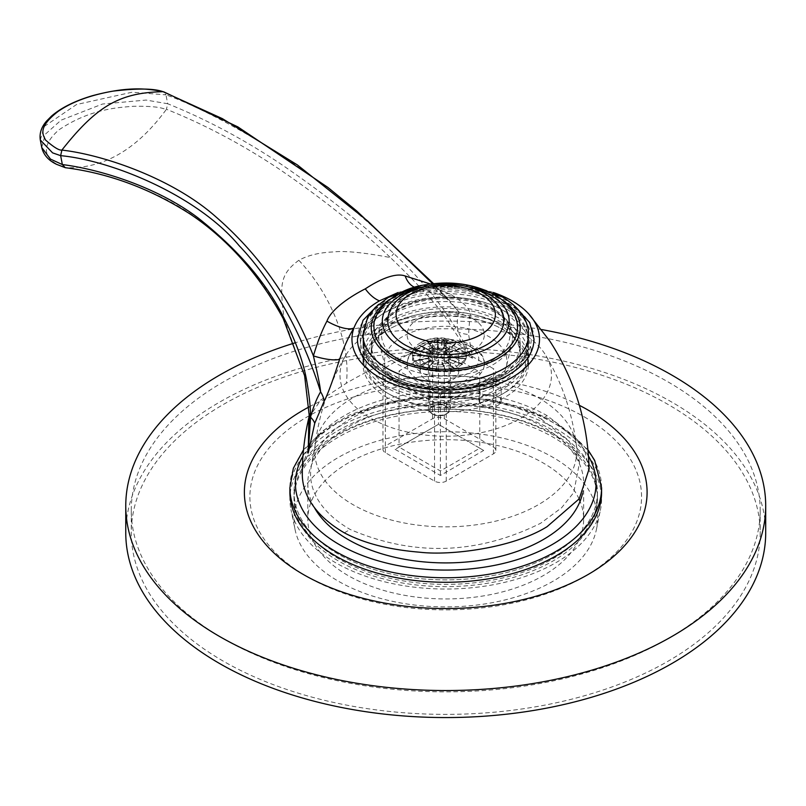 <?xml version="1.0" encoding="UTF-8"?>
<svg xmlns="http://www.w3.org/2000/svg" width="806" height="806" viewBox="0 0 806 806"><rect width="100%" height="100%" fill="white"/><g stroke="black" fill="none" stroke-linecap="round" stroke-linejoin="round"><path stroke-width="0.6" stroke-dasharray="4.03 3.02" d="M308.829 417.75L320.748 399.978L346.308 383.283C360.957 374.508 377.601 366.186 396.23 358.307C422.646 350.65 438.414 339.679 472.477 358.247L458.201 331.951C456.841 324.012 457.073 317.352 458.916 311.962C424.802 274.413 376.473 226.909 330.208 190.962C275.33 146.229 201.47 107.168 165.965 94.846L167.678 103.742C206.195 119.288 243.855 139.347 280.669 163.92C324.254 193.672 361.975 223.554 393.832 253.578C434.071 291.44 449.395 318.148 458.201 331.951A27.585 20.976 -7.9 0 0 468.608 334.47L469.797 317.131C472.165 311.408 465.989 303.963 451.269 294.774C441.386 290.11 433.034 287.248 426.213 286.18L413.851 288.216L398.083 292.507M433.527 283.611L449.436 300.437L458.916 311.962A27.585 23.072 20.4 0 0 469.797 317.131M309.444 416.39L305.152 377.52L284.115 318.914C280.035 286.049 279.037 274.906 298.825 260.288C307.872 255.311 319.337 252.53 333.241 251.946C344.605 250.636 363.657 252.51 390.386 257.557C422.868 288.75 442.988 311.509 450.745 325.836L472.477 358.247L468.608 334.47M589.105 468.971L584.874 451.068L576.119 437.648L547.153 415.715A143.438 82.806 0 0 0 344.313 415.715A143.438 82.806 180 0 0 302.3 474.271M493.383 292.507A93.788 54.143 0 0 0 426.213 286.18A27.585 17.964 -82 0 1 417.599 288.095L413.851 288.226M541.3 419.1L568.905 440.61L579.534 462.594L573.731 492.557L561.57 507.8L540.574 523.296C477.273 554.619 413.8 556.674 350.157 529.451A135.156 78.031 180 0 1 311.297 466.19A135.156 78.031 180 0 1 350.157 419.1A135.156 78.031 180 0 1 541.3 419.1L547.153 415.715M344.313 532.826L350.157 529.451M576.048 443.381A131.025 75.643 0 0 1 576.441 445.98A131.025 75.643 0 0 1 538.378 504.707A131.025 75.643 180 0 1 391.424 520.061A131.025 75.643 180 0 1 315.025 445.98A131.025 75.643 180 0 1 315.418 443.381A131.025 75.643 180 0 1 353.088 397.731A131.025 75.643 0 0 1 489.524 379.928A131.025 75.643 0 0 1 576.048 443.381L579.514 462.604M345.774 355.255A105.747 61.055 180 0 0 389.661 426.938A105.747 61.055 180 0 0 520.505 418.344A105.747 61.055 0 0 0 545.682 355.255A105.747 61.055 0 0 0 370.962 332.012A105.747 61.055 180 0 0 345.774 355.255C329.291 383.011 319.045 413.256 315.025 445.98M385.389 367.586L432.59 340.334A8.272 4.776 0 0 1 444.287 340.334L493.443 368.715A8.272 4.776 0 0 1 495.861 372.09A8.272 4.776 0 0 1 493.443 375.475L446.242 402.718A8.272 4.776 0 0 1 434.535 402.718L385.389 374.347A8.272 4.776 0 0 1 382.961 370.962A8.272 4.776 0 0 1 385.389 367.586L385.389 445.96L432.59 418.717A8.272 4.776 180 0 1 444.287 418.717L493.443 447.088A8.272 4.776 180 0 1 495.861 450.463A8.272 4.776 180 0 1 493.443 453.849L446.242 481.101A8.272 4.776 180 0 1 434.535 481.101L385.389 452.72A8.272 4.776 180 0 1 382.961 449.345A8.272 4.776 180 0 1 385.389 445.96M482.32 405.307A11.032 6.367 0 0 0 494.35 406.687A11.032 6.367 0 0 0 501.161 400.804A11.032 6.367 0 0 0 497.927 396.3A11.032 6.367 0 0 0 485.897 394.92A11.032 6.367 0 0 0 479.086 400.804A11.032 6.367 0 0 0 482.32 405.307M438.434 348.222L399.041 370.962L440.388 394.839L479.782 372.09L438.434 348.222L438.434 424.339L399.041 447.088L440.388 470.966L479.782 448.217L438.434 424.339L395.142 449.345L399.041 447.088L399.041 370.962M425.759 379.414A19.304 11.143 0 0 0 446.806 381.832A19.304 11.143 0 0 0 458.725 371.526A19.304 11.143 0 0 0 453.063 363.647A19.304 11.143 0 0 0 432.026 361.229A19.304 11.143 0 0 0 420.107 371.526A19.304 11.143 0 0 0 425.759 379.414M395.142 449.345L440.388 475.469L483.691 450.463L438.434 424.339M483.691 450.463L479.782 448.217L479.782 372.09M440.388 475.469L440.388 394.839M425.759 363.647A19.304 11.143 0 0 0 446.806 366.065A19.304 11.143 0 0 0 458.725 355.768A19.304 11.143 0 0 0 453.063 347.88A19.304 11.143 0 0 0 432.026 345.462A19.304 11.143 0 0 0 420.107 355.768A19.304 11.143 0 0 0 425.759 363.647M473.041 348.152A38.617 22.296 0 0 0 430.958 343.316A38.617 22.296 0 0 0 407.111 363.919A38.617 22.296 0 0 0 418.425 379.686A38.617 22.296 0 0 0 460.508 384.512A38.617 22.296 0 0 0 484.346 363.919A38.617 22.296 0 0 0 473.041 348.152M387.223 397.701A82.746 47.776 180 0 1 362.982 363.919A82.746 47.776 180 0 1 414.062 319.781A82.746 47.776 180 0 1 504.244 330.138A82.746 47.776 180 0 1 528.484 363.919A82.746 47.776 180 0 1 477.404 408.058A82.746 47.776 180 0 1 387.223 397.701M482.32 394.053A11.032 6.367 0 0 0 494.35 395.434A11.032 6.367 0 0 0 501.161 389.55A11.032 6.367 0 0 0 497.927 385.046A11.032 6.367 0 0 0 485.897 383.656A11.032 6.367 0 0 0 479.086 389.55A11.032 6.367 0 0 0 482.32 394.053M414.264 287.117A27.585 17.964 -82 0 0 417.599 288.095L441.497 295.268A27.585 16.231 -66.4 0 0 451.269 294.774M430.444 283.984L434.666 285.868A27.585 16.231 -66.4 0 0 441.497 295.268C445.839 297.424 448.489 299.147 449.436 300.437L432.61 283.712M41.741 147.417L45.247 134.28L61.115 120.144L102.513 104.024L146.108 100.065L167.678 103.742L166.439 109.284C204.704 124.567 242.082 144.375 278.584 168.686C321.765 198.105 359.033 227.735 390.386 257.557L393.832 253.578M283.178 318.531A5.521 1.693 -28.7 0 0 284.115 318.914C267.169 284.629 239.15 251.895 200.059 220.723C161.774 191.334 105.747 172.746 65.266 167.688C103.037 169.21 136.758 149.745 166.439 109.284C162.258 108.911 161.089 105.878 133.111 106.301C121.081 107.43 91.189 107.984 58.757 129.988C31.333 154.248 57.055 165.381 65.266 167.688M40.3 139.962L44.27 126.431L76.55 104.518L132.144 92.206L165.965 94.846L163.034 91.693M432.782 414.093A9.38 5.41 0 0 0 446.04 414.093A9.38 5.41 0 0 0 446.04 406.436A9.38 5.41 0 0 0 432.782 406.436A9.38 5.41 0 0 0 432.782 414.093L431.613 413.418L432.782 414.093M447.209 404.411A11.032 6.367 0 0 0 435.19 403.03A11.032 6.367 0 0 0 428.379 408.914A11.032 6.367 0 0 0 431.613 413.418L431.613 413.418A11.032 6.367 0 0 0 447.219 413.418A11.032 6.367 0 0 0 450.443 408.914A11.032 6.367 0 0 0 447.209 404.411L446.04 406.436M446.202 350.741L456.055 343.467A27.031 15.606 180 0 1 458.523 344.726A27.031 15.606 180 0 1 462.332 347.497L448.771 352.383A11.032 6.367 0 0 0 446.202 350.741L446.202 351.194A11.032 6.367 0 0 0 446.05 351.124L446.05 350.681A11.032 6.367 0 0 0 442.635 349.673L442.635 350.126A11.032 6.367 0 0 0 442.454 350.086L442.454 349.643A11.032 6.367 0 0 0 438.645 349.411L438.645 349.864A11.032 6.367 0 0 0 438.454 349.864L438.454 349.421A11.032 6.367 0 0 0 434.746 349.995L434.746 350.439A11.032 6.367 0 0 0 434.575 350.489L434.575 350.036A11.032 6.367 0 0 0 431.472 351.335L431.472 351.789A11.032 6.367 0 0 0 431.341 351.869L431.341 351.416A11.032 6.367 0 0 0 429.255 353.27L429.255 353.723A11.032 6.367 0 0 0 429.185 353.824L429.185 353.381A11.032 6.367 0 0 0 428.389 355.537L428.389 355.99A11.032 6.367 0 0 0 428.379 356.101L428.379 355.648A11.032 6.367 0 0 0 428.379 355.768A11.032 6.367 0 0 0 428.983 357.834L428.983 358.287A11.032 6.367 0 0 0 429.044 358.388L429.044 357.945A11.032 6.367 0 0 0 430.958 359.859L430.958 360.312A11.032 6.367 0 0 0 431.089 360.393L431.089 359.939A11.032 6.367 0 0 0 434.061 361.34L426.303 369.41A27.031 15.606 180 0 1 420.299 366.801A27.031 15.606 180 0 1 419.009 366.005L431.089 360.393M448.771 352.837A11.032 6.367 180 0 1 448.871 352.937L462.584 347.729A27.031 15.606 180 0 1 465.949 352.786L465.949 353.24A27.031 15.606 180 0 1 466.029 353.502L450.282 355.103L466.029 353.058A27.031 15.606 180 0 1 466.442 355.768A27.031 15.606 180 0 1 466.029 358.479L466.029 358.922A27.031 15.606 180 0 1 465.949 359.194L450.242 357.431L465.949 358.741A27.031 15.606 180 0 1 462.584 363.798L462.584 364.252A27.031 15.606 180 0 1 462.332 364.483L448.771 359.144L462.332 364.483M465.949 353.24L450.242 354.549A11.032 6.367 0 0 0 448.871 352.484M466.029 358.922L450.282 356.867A11.032 6.367 0 0 0 450.443 355.768A11.032 6.367 0 0 0 450.282 354.66M462.584 364.252L448.871 359.043A11.032 6.367 0 0 0 450.242 356.977M462.332 364.03A27.031 15.606 0 0 1 454.916 368.544L445.738 360.977A11.032 6.367 0 0 0 448.771 359.144M445.738 361.431A11.032 6.367 180 0 1 445.587 361.491L454.524 369.148L445.587 361.491M454.524 368.705A27.031 15.606 180 0 1 445.95 370.911L442.081 361.944A11.032 6.367 0 0 0 445.587 361.048M442.081 362.398A11.032 6.367 180 0 1 441.89 362.418L445.496 370.972A27.031 15.606 180 0 1 436.117 371.254L436.117 371.707A27.031 15.606 180 0 1 435.653 371.667L437.88 362.519L435.653 371.223A27.031 15.606 180 0 1 426.727 369.541L426.727 369.994A27.031 15.606 180 0 1 426.303 369.863L434.061 361.34M436.117 371.707L438.071 362.085A11.032 6.367 0 0 0 441.89 361.975M426.727 369.994L434.233 361.39A11.032 6.367 0 0 0 437.88 362.075M419.009 366.005L431.089 359.939M441.89 362.418L445.496 371.425A27.031 15.606 180 0 0 445.95 371.354M430.958 360.312L418.707 366.246A27.031 15.606 0 0 0 419.009 366.458M428.983 358.287L413.851 361.3A27.031 15.606 0 0 0 414.012 361.551L429.044 358.388M428.389 355.99L412.4 355.668A27.031 15.606 0 0 0 412.38 355.94L428.379 356.101M429.255 353.723L414.526 350.116A27.031 15.606 0 0 0 414.344 350.368L429.185 353.824M431.472 351.789L419.966 345.371A27.031 15.606 0 0 0 419.644 345.573L431.341 351.869M434.746 350.439L427.986 342.066A27.031 15.606 0 0 0 427.563 342.187L434.575 350.489M438.645 349.864L437.527 340.646A27.031 15.606 0 0 0 437.054 340.666L438.454 349.864M442.635 350.126L447.32 341.291A27.031 15.606 0 0 0 446.867 341.21L442.454 350.086M446.202 351.194L456.055 343.92A27.031 15.606 0 0 0 455.682 343.749L446.05 351.124M448.871 352.937L462.584 348.172A27.031 15.606 180 0 0 462.332 347.94M445.95 370.911L442.081 361.944M458.12 342.691A38.628 38.628 0 0 0 420.702 342.691A27.031 15.606 0 0 1 458.12 342.691A27.031 15.606 0 0 1 458.523 342.923A27.031 15.606 180 0 1 466.442 353.965A27.031 15.606 180 0 1 449.758 368.382A27.031 15.606 180 0 1 420.299 364.997A27.031 15.606 0 0 1 412.38 353.965L412.38 355.768A27.031 15.606 180 0 1 412.38 355.486L412.38 355.94M454.916 368.544L445.738 360.977M436.117 371.254L438.071 362.085M426.727 369.541L434.233 361.39M442.635 349.673L447.32 340.837A27.031 15.606 180 0 1 455.682 343.296L455.682 343.749M438.645 349.411L437.527 340.192A27.031 15.606 180 0 1 446.867 340.757L446.867 341.21M434.746 349.995L427.986 341.623A27.031 15.606 180 0 1 437.054 340.213L437.054 340.666M431.472 351.335L419.966 344.918A27.031 15.606 180 0 1 427.563 341.734L427.563 342.187M429.255 353.27L414.526 349.663A27.031 15.606 180 0 1 419.644 345.119L419.644 345.573M428.389 355.537L412.4 355.214A27.031 15.606 180 0 1 414.344 349.915L414.344 350.368M428.983 357.834L413.851 360.846A27.031 15.606 180 0 1 412.38 355.768M430.958 359.859L418.707 365.793A27.031 15.606 180 0 1 414.012 361.098L414.012 361.551M420.702 342.691A27.031 15.606 0 0 0 412.38 353.965M462.332 347.497L448.771 352.383M441.366 341.553A38.476 22.215 -60 0 1 444.287 340.606A37.217 21.49 60 0 1 446.726 341.885A37.217 21.49 60 0 1 449.164 343.416A38.476 22.215 120 0 0 446.242 344.364L445.436 345.341L446.242 346.62A38.476 22.215 60 0 1 449.164 349.048A37.217 21.49 120 0 0 444.287 351.869A38.476 22.215 -120 0 0 441.366 349.431L437.467 349.431A38.476 22.215 120 0 0 434.535 351.869A37.217 21.49 -120 0 0 432.097 350.328A37.217 21.49 -120 0 0 429.658 349.048A38.476 22.215 -60 0 1 432.59 346.62L433.396 345.341L432.59 344.364A38.476 22.215 -120 0 0 429.658 343.416A37.217 21.49 -60 0 1 434.535 340.606A38.476 22.215 60 0 1 437.467 341.553L441.366 341.553L441.366 350.026A2.761 1.592 180 0 1 437.467 350.026L434.535 348.333L434.535 340.606M434.535 348.333L429.658 351.144L432.59 352.837A2.761 1.592 180 0 1 433.396 353.965A2.761 1.592 180 0 1 432.59 355.083L429.658 356.776L434.535 359.597L437.467 357.904A2.761 1.592 180 0 1 441.366 357.904L444.287 359.597L449.164 356.776L446.242 355.083A2.761 1.592 180 0 1 445.436 353.965A2.761 1.592 180 0 1 446.242 352.837L449.164 351.144L444.287 348.333L444.287 340.606M444.287 348.333L441.366 350.026M449.164 351.144L449.164 343.416M449.164 356.776L449.164 349.048M444.287 359.597L444.287 351.869M434.535 359.597L434.535 351.869M429.658 356.776L429.658 349.048M429.658 351.144L429.658 343.416M414.012 361.098L429.044 357.945M412.38 355.486L428.379 355.648M414.344 349.915L429.185 353.381M419.644 345.119L431.341 351.416M427.563 341.734L434.575 350.036M437.054 340.213L438.454 349.421M446.867 340.757L442.454 349.643M455.682 343.296L446.05 350.681M465.949 352.786L450.242 354.549M466.029 358.479L450.282 356.867M462.584 363.798L448.871 359.043M432.59 362.408A9.652 5.571 180 0 1 429.759 358.469A9.652 5.571 180 0 1 435.714 353.32A9.652 5.571 180 0 1 446.242 354.529A9.652 5.571 180 0 1 449.063 358.469A9.652 5.571 180 0 1 443.109 363.617A9.652 5.571 180 0 1 432.59 362.408M432.59 414.203A9.652 5.571 180 0 1 429.759 410.264A9.652 5.571 180 0 1 435.714 405.116A9.652 5.571 180 0 1 446.242 406.325A9.652 5.571 180 0 1 449.063 410.264A9.652 5.571 180 0 1 443.109 415.412A9.652 5.571 180 0 1 432.59 414.203M431.613 362.972A11.032 6.367 0 0 0 447.209 362.972A11.032 6.367 0 0 0 447.209 353.965A11.032 6.367 0 0 0 431.613 353.965A11.032 6.367 0 0 0 431.613 362.972M389.369 394.205A79.713 46.023 0 0 0 502.098 394.205A79.713 46.023 0 0 0 502.098 329.12A79.713 46.023 0 0 0 389.369 329.12A79.713 46.023 0 0 0 389.358 394.205A79.713 46.023 0 0 0 389.369 394.205L387.414 393.086L389.369 394.205M506.4 366.458A61.236 35.353 180 0 0 489.03 336.666A61.236 35.353 0 0 0 418.505 329.997A61.236 35.353 0 0 0 385.067 366.458A61.236 35.353 0 0 0 402.436 386.658A61.236 35.353 180 0 0 465.274 395.172A61.236 35.353 180 0 0 506.4 366.458L512.062 342.55A66.948 38.658 180 0 1 467.097 373.944A66.948 38.658 180 0 1 398.386 364.644A66.948 38.658 180 0 1 379.394 342.55L379.394 342.55A66.948 38.658 180 0 1 415.967 302.693A66.948 38.658 180 0 1 493.07 309.978A66.948 38.658 180 0 1 512.062 342.55L512.737 336.767L509.463 324.486C505.977 318.189 500.335 312.788 492.537 308.275C451.471 281.999 367.969 305.222 379.394 342.55L385.067 366.458M473.041 318.874A38.617 22.296 180 0 1 473.041 350.398A38.617 22.296 180 0 1 418.425 350.398A38.617 22.296 0 0 1 418.425 318.874A38.617 22.296 0 0 1 473.041 318.874M504.052 325.745A82.474 47.614 0 0 0 414.173 315.418A82.474 47.614 0 0 0 363.254 359.416A82.474 47.614 0 0 0 387.414 393.086L387.414 393.086A82.474 47.614 0 0 0 504.052 393.086A82.474 47.614 0 0 0 528.202 359.416A82.474 47.614 0 0 0 504.052 325.745M528.202 354.459A82.474 47.614 180 0 0 504.052 320.788A82.474 47.614 0 0 0 414.173 310.461A82.474 47.614 0 0 0 363.254 354.459A82.474 47.614 0 0 0 387.414 388.129A82.474 47.614 180 0 0 477.293 398.446A82.474 47.614 180 0 0 528.202 354.459L528.202 359.416M498.39 324.052A74.474 43 180 0 1 520.202 354.459A74.474 43 180 0 1 474.23 394.184A74.474 43 180 0 1 393.066 384.865A74.474 43 0 0 1 371.254 354.459A74.474 43 0 0 1 417.236 314.733A74.474 43 0 0 1 498.39 324.052M371.254 344.545A74.474 43 0 0 1 417.236 304.819A74.474 43 0 0 1 498.39 314.149A74.474 43 180 0 1 520.202 344.545A74.474 43 180 0 1 474.23 384.271A74.474 43 180 0 1 393.066 374.951A74.474 43 0 0 1 371.254 344.545L371.254 354.459M504.052 310.874A82.474 47.614 180 0 1 528.202 344.545A82.474 47.614 180 0 1 477.293 388.542A82.474 47.614 180 0 1 387.414 378.216A82.474 47.614 0 0 1 363.254 344.545A82.474 47.614 0 0 1 414.173 300.557A82.474 47.614 0 0 1 504.052 310.874M363.254 339.145A82.474 47.614 0 0 1 414.173 295.147A82.474 47.614 0 0 1 504.052 305.474A82.474 47.614 180 0 1 528.202 339.145A82.474 47.614 180 0 1 477.293 383.132A82.474 47.614 180 0 1 387.414 372.815A82.474 47.614 0 0 1 363.254 339.145L363.254 344.545M357.461 339.145A88.267 50.959 0 0 1 411.957 292.064A88.267 50.959 0 0 1 508.143 303.106A88.267 50.959 180 0 1 533.995 339.145M528.484 334.641A82.746 47.776 0 0 0 504.244 300.86A82.746 47.776 0 0 0 414.062 290.503A82.746 47.776 0 0 0 362.982 334.641M517.452 327.881A71.714 41.408 0 0 0 496.446 298.603A71.714 41.408 0 0 0 418.284 289.626A71.714 41.408 0 0 0 374.014 327.881M503.659 321.12A57.921 33.439 0 0 0 486.693 297.474A57.921 33.439 0 0 0 423.563 290.231A57.921 33.439 0 0 0 387.807 321.12M294.019 496.798L294.019 499.045A151.709 87.592 0 0 1 387.676 418.123A151.709 87.592 0 0 1 553.007 437.114A151.709 87.592 180 0 1 597.437 499.045L597.437 492.295A151.709 87.592 180 0 0 553.007 430.354A151.709 87.592 0 0 0 387.676 411.372A151.709 87.592 0 0 0 294.019 492.295A151.709 87.592 0 0 1 387.676 411.372A151.709 87.592 0 0 1 553.007 430.354A151.709 87.592 180 0 1 597.437 492.295A151.709 87.592 180 0 1 503.79 573.217A151.709 87.592 180 0 1 338.46 554.226A151.709 87.592 0 0 1 294.019 492.295A151.709 87.592 0 0 0 338.46 554.226A151.709 87.592 180 0 0 503.79 573.217A151.709 87.592 180 0 0 597.437 492.295L597.437 496.798A151.709 87.592 180 0 1 503.79 577.721A151.709 87.592 180 0 1 338.46 558.729A151.709 87.592 0 0 1 294.019 496.798A151.709 87.592 0 0 1 387.676 415.876A151.709 87.592 0 0 1 553.007 434.857A151.709 87.592 180 0 1 597.437 496.798M584.209 416.843A195.838 113.072 180 0 1 584.209 576.743A195.838 113.072 180 0 1 307.247 576.743A195.838 113.072 0 0 1 307.247 416.843A195.838 113.072 0 0 1 584.209 416.843M131.277 510.309A314.451 181.552 0 0 1 325.392 342.58A314.451 181.552 0 0 1 668.083 381.933A314.451 181.552 180 0 1 760.179 510.309A314.451 181.552 180 0 1 566.064 678.037A314.451 181.552 180 0 1 223.383 638.684A314.451 181.552 0 0 1 131.277 510.309L131.277 532.826A314.451 181.552 0 0 0 223.383 661.202A314.451 181.552 180 0 0 566.064 700.555A314.451 181.552 180 0 0 760.179 532.826A314.451 181.552 180 0 0 668.083 404.461A314.451 181.552 0 0 0 325.392 365.108A314.451 181.552 0 0 0 131.277 532.826M125.766 532.826A319.972 184.735 0 0 1 323.287 362.156A319.972 184.735 0 0 1 671.982 402.204A319.972 184.735 180 0 1 765.7 532.826M541.703 329.573A319.972 184.735 0 0 0 294.613 342.973M579.373 405.337A201.359 116.255 0 0 0 309.051 406.929M295.077 529.643A151.709 87.592 0 0 1 379.505 440.519A151.709 87.592 0 0 1 553.007 457.385A151.709 87.592 180 0 1 596.38 529.643A151.709 87.592 180 0 1 495.418 602.072A151.709 87.592 180 0 1 338.46 581.257A151.709 87.592 0 0 1 295.077 529.643L290.976 509.654A155.85 89.98 0 0 0 335.528 562.669A155.85 89.98 180 0 0 496.768 584.068A155.85 89.98 180 0 0 600.49 509.654A155.85 89.98 180 0 0 555.928 435.421A155.85 89.98 0 0 0 377.702 418.092A155.85 89.98 0 0 0 290.976 509.654M579.091 499.015A137.917 79.623 180 0 0 543.254 463.017A137.917 79.623 0 0 0 392.955 445.748A137.917 79.623 0 0 0 307.811 519.316A137.917 79.623 0 0 0 348.212 575.625A137.917 79.623 180 0 0 498.511 592.884A137.917 79.623 180 0 0 583.645 519.316A137.917 79.623 180 0 0 580.068 501.302M597.437 499.045A151.709 87.592 180 0 1 503.79 579.967A151.709 87.592 180 0 1 338.46 560.986A151.709 87.592 0 0 1 294.019 499.045M289.888 492.295A155.85 89.98 0 0 1 386.094 409.166A155.85 89.98 0 0 1 555.928 428.671A155.85 89.98 180 0 1 601.578 492.295M314.34 507.498A137.917 79.623 0 0 1 307.811 483.288A137.917 79.623 0 0 1 392.955 409.72A137.917 79.623 0 0 1 543.254 426.979A137.917 79.623 180 0 1 583.645 483.288A137.917 79.623 180 0 1 582.466 493.705M385.389 452.72L385.389 374.347M434.535 481.101L434.535 402.718M446.242 481.101L446.242 402.718M493.443 453.849L493.443 375.475M493.443 447.088L493.443 368.715M444.287 418.717L444.287 340.334M432.59 418.717L432.59 340.334M469.132 345.895A33.096 19.112 0 0 0 422.324 345.895A33.096 19.112 0 0 0 422.324 372.926A33.096 19.112 0 0 0 469.132 372.926A33.096 19.112 0 0 0 469.132 345.895M387.223 375.173A82.746 47.776 180 0 1 362.982 341.391A82.746 47.776 180 0 1 414.062 297.253A82.746 47.776 180 0 1 504.244 307.61A82.746 47.776 180 0 1 528.484 341.391A82.746 47.776 180 0 1 477.404 385.53A82.746 47.776 180 0 1 387.223 375.173M385.268 374.055A85.507 49.367 180 0 1 385.268 304.235A85.507 49.367 180 0 1 506.198 304.235A85.507 49.367 180 0 1 506.198 374.055A85.507 49.367 180 0 1 385.268 374.055M298.825 260.288A110.331 63.704 60 0 1 346.308 383.283M437.467 350.026L437.467 341.553M446.242 352.837L446.242 344.364M446.242 355.083L446.242 346.62M441.366 357.904L441.366 349.431M437.467 357.904L437.467 349.431M432.59 355.083L432.59 346.62M432.59 352.837L432.59 344.364M400.31 360.866A64.238 37.086 180 0 1 400.31 308.416A64.238 37.086 180 0 1 491.156 308.416A64.238 37.086 180 0 1 491.156 360.866A64.238 37.086 180 0 1 400.31 360.866M502.017 299.721A74.474 43 0 0 0 498.39 297.474A74.474 43 0 0 0 389.449 299.721M465.354 286.291A63.442 36.633 0 0 0 426.112 286.291M601.578 487.791A155.85 89.98 0 0 0 555.928 424.168A155.85 89.98 0 0 0 386.094 404.662A155.85 89.98 0 0 0 289.888 487.791M588.501 456.105A150.329 86.796 0 0 0 552.029 421.911A150.329 86.796 0 0 0 302.965 456.105M315.418 443.381L311.297 466.19M576.441 445.98C572.421 413.256 562.165 383.011 545.682 355.255M382.961 449.345L382.961 370.962M495.861 450.463L495.861 372.09M458.725 371.526L458.725 355.768M420.107 371.526L420.107 355.768M484.346 363.919C484.698 357.39 480.547 351.295 471.893 345.623C450.211 332.777 407.745 339.971 407.111 363.919M528.484 363.919L528.484 341.391C533.35 380.11 434.233 404.955 386.648 373.913C371.012 364.473 363.123 353.633 362.982 341.391L362.982 363.919M309.464 417.568L309.403 414.768M501.161 400.804L501.161 389.55M479.086 400.804L479.086 389.55M428.379 355.768L428.379 408.914M450.443 355.768L450.443 408.914M446.04 414.093L447.219 413.418M466.442 353.965L466.442 355.768M445.436 353.965L445.436 345.341M433.396 353.965L433.396 345.341M429.759 358.469L429.759 410.264M449.063 358.469L449.063 410.264M363.254 354.459L363.254 359.416M502.098 394.205L504.052 393.086M520.202 344.545L520.202 354.459M528.202 339.145L528.202 344.545M512.878 304.325L507.004 300.578L476.769 289.193L441.466 285.908L406.869 291.208L378.588 304.325M470.301 285.616L421.165 285.616M371.254 349.048L373.39 358.509C376.432 365.269 382.608 371.405 391.928 376.926C414.858 390.719 455.44 393.842 484.154 383.757L504.616 373.682C516.938 362.619 522.127 354.408 520.202 349.048L518.077 339.598C515.034 332.838 508.858 326.692 499.539 321.171C475.893 308.658 448.64 305.414 417.78 311.428C405.69 314.219 395.595 318.4 387.474 323.982C376.563 331.911 371.163 340.263 371.254 349.048M505.05 311.62C455.803 280.317 356.715 304.215 360.222 349.048L364.362 365.138L386.406 386.487L418.032 398.013L446.363 400.753L484.184 395.323L506.511 385.621L527.104 365.138L531.245 349.048L527.104 332.969L505.05 311.62M760.179 510.309L760.179 532.826M596.38 529.643L600.49 509.654M587.957 449.798L554.79 421.639L525.139 408.239L490.955 399.413L416.914 397.056L381.309 403.655L349.381 415.06L322.954 430.696L303.509 449.798M583.645 483.288L583.645 519.316M307.811 483.288L307.811 519.316"/><path stroke-width="1.21" d="M398.083 292.507L379.414 300.86C366.438 308.436 357.965 317.443 354.005 327.871A93.788 54.143 180 0 0 400.975 386.719A93.788 54.143 180 0 0 512.052 377.43A93.788 54.143 0 0 0 528.696 313.897A93.788 54.143 0 0 0 493.383 292.507M430.444 283.984L405.166 275.974C393.852 271.954 375.767 281.919 365.299 288.85C354.64 294.119 331.75 307.801 326.944 321.141A27.585 9.571 -149.8 0 0 354.005 327.871C348.907 336.112 344.102 346.57 339.608 359.244C332.797 380.654 327.649 394.648 324.143 401.217L314.733 423.301L308.245 453.063L308.829 417.75C304.487 436.308 302.31 455.148 302.3 474.271A143.438 82.806 180 0 0 344.313 532.826C363.808 543.214 388.895 549.672 419.573 552.201C451.451 555.959 513.482 547.748 547.093 526.661L579.242 498.803L589.105 468.971C587.826 422.022 574.668 379.304 549.652 340.837L528.696 313.897M405.166 275.974A27.585 17.964 -82 0 0 414.264 287.117M326.944 321.141C322.098 330.198 317.584 341.784 313.393 355.879C292.044 301.061 259.431 254.615 215.545 216.552C172.444 178.448 103.47 154.812 61.891 150.087C97.032 105.475 120.104 92.619 163.034 91.693L163.779 91.864M432.61 283.712L367.748 221.056L297.424 164.968L222.396 118.653L163.034 91.693C153.926 88.378 137.141 88.207 112.689 91.179C90.201 95.179 72.087 101.868 58.344 111.248C36.492 128.094 43.615 135.408 45.458 139.962C53.609 147.145 59.09 150.521 61.891 150.087L60.641 155.649L62.354 164.555C103.067 169.784 159.598 188.533 198.387 218.174C237.971 249.618 266.363 282.644 283.551 317.242C295.943 341.2 303.731 362.821 306.925 382.074C309.413 396.542 310.622 408.249 310.552 417.196L308.245 453.063L309.444 416.39M324.143 401.217A27.585 18.669 -148.4 0 0 320.597 391.827C320.274 386.981 317.876 375.002 313.393 355.879A27.585 7.073 -162.3 0 0 339.608 359.244M314.733 423.301A27.585 13.349 -163.4 0 0 310.552 417.196C313.353 406.859 316.698 398.396 320.597 391.827C305.645 343.638 277.556 285.747 239.261 245.82C197.581 195.717 112.467 160.596 60.641 155.649L52.592 152.868L40.3 139.962L41.761 147.518L50.496 159.114L62.354 164.555L65.266 167.688L56.561 164.323C48.431 160.424 43.494 154.812 41.751 147.518L41.741 147.417M512.878 304.325L529.733 322.581L533.995 339.145A88.267 50.959 180 0 1 479.51 386.225A88.267 50.959 180 0 1 383.313 375.173A88.267 50.959 0 0 1 357.461 339.145L363.063 320.254L378.588 304.325M421.165 285.616L388.27 297.454L375.274 307.398L367.607 317.443L362.982 334.641A82.746 47.776 0 0 0 387.223 368.423A82.746 47.776 0 0 0 477.404 378.78A82.746 47.776 0 0 0 528.484 334.641C529.018 324.455 522.923 309.242 502.531 297.071L470.301 285.616M374.014 327.881A71.714 41.408 0 0 0 395.021 357.159A71.714 41.408 0 0 0 473.172 366.136A71.714 41.408 0 0 0 517.452 327.881C517.926 318.803 512.455 305.373 494.733 294.815C473.928 283.712 450.292 280.458 423.815 285.062C392.139 289.898 371.475 313.776 374.014 327.881M387.807 321.12A57.921 33.439 0 0 0 404.773 344.777A57.921 33.439 0 0 0 467.903 352.021A57.921 33.439 0 0 0 503.659 321.12C504.546 311.932 498.32 302.784 484.98 293.686C452.257 273.959 388.029 286.07 387.807 321.12M480.839 294.099A49.65 28.663 0 0 0 410.627 294.099A49.65 28.663 0 0 0 410.627 334.641A49.65 28.663 0 0 0 480.839 334.641A49.65 28.663 0 0 0 480.839 294.099M765.7 532.826A319.972 184.735 180 0 1 568.18 703.497A319.972 184.735 180 0 1 219.484 663.459A319.972 184.735 0 0 1 125.766 532.826L125.766 505.805A319.972 184.735 0 0 0 219.484 636.428A319.972 184.735 180 0 0 568.18 676.476A319.972 184.735 180 0 0 765.7 505.805L765.7 532.826M541.703 329.573A319.972 184.735 0 0 1 671.982 375.183A319.972 184.735 180 0 1 765.7 505.805M294.613 342.973A319.972 184.735 0 0 0 125.766 505.805M309.051 406.929A201.359 116.255 0 0 0 303.348 574.497A201.359 116.255 180 0 0 588.118 574.497A201.359 116.255 180 0 0 588.118 410.083A201.359 116.255 0 0 0 579.373 405.337M579.091 499.015A137.917 79.623 180 0 1 580.068 501.302M601.578 492.295A155.85 89.98 180 0 1 505.372 575.424A155.85 89.98 180 0 1 335.528 555.918A155.85 89.98 0 0 1 289.888 492.295L289.888 487.791A155.85 89.98 0 0 0 335.528 551.415A155.85 89.98 0 0 0 505.372 570.92A155.85 89.98 0 0 0 601.578 487.791L601.578 492.295M582.466 493.705A137.917 79.623 180 0 1 490.038 558.689A137.917 79.623 180 0 1 348.212 539.587A137.917 79.623 0 0 1 314.34 507.498M365.299 288.85A27.585 15.929 -120 0 0 379.414 300.86M65.095 167.668C108.649 173.179 150.309 188.624 190.075 214.013C211.061 227.987 230.294 245.377 247.774 266.171C260.983 282.029 272.781 299.479 283.178 318.531A5.521 1.693 -28.7 0 1 283.551 317.242M389.449 299.721A74.474 43 0 0 0 393.066 358.287A74.474 43 0 0 0 496.476 359.355A74.474 43 0 0 0 502.017 299.721M426.112 286.291A63.442 36.633 0 0 0 400.874 347.023A63.442 36.633 0 0 0 490.592 347.023A63.442 36.633 0 0 0 490.592 295.228A63.442 36.633 0 0 0 465.354 286.291M302.965 456.105A150.329 86.796 0 0 0 339.437 544.655A150.329 86.796 0 0 0 524.555 557.188A150.329 86.796 0 0 0 588.501 456.105M283.178 318.531L304.608 375.687L309.464 417.568M309.514 413.891L308.829 417.75M163.507 91.773C145.433 87.854 125.383 86.907 92.539 95.672C74.948 100.881 61.266 107.692 51.493 116.114L46.597 121.061C41.418 126.975 39.313 133.272 40.3 139.962M163.779 91.854L237.841 126.885L327.941 187.455L356.524 210.819L433.527 283.611M601.578 487.791L594.677 460.417L587.957 449.798M303.509 449.798L293.364 468.246L289.888 487.791"/></g></svg>
